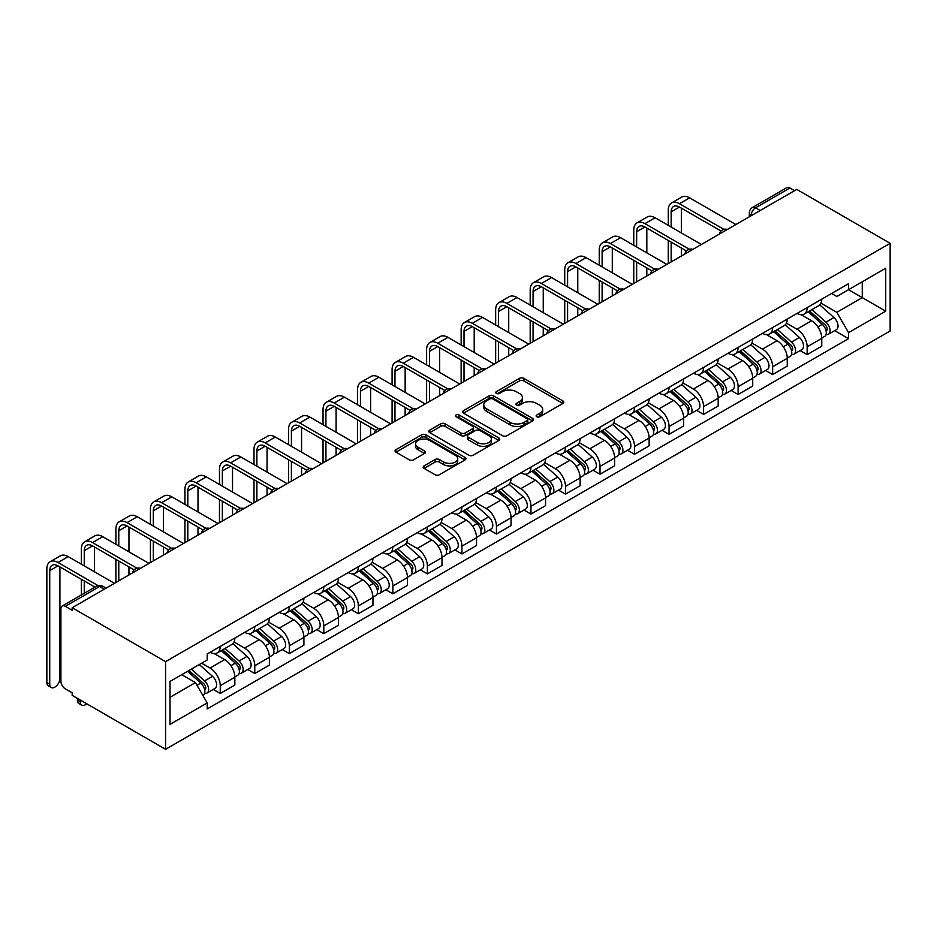 <?xml version="1.0" encoding="UTF-8"?>
<svg xmlns="http://www.w3.org/2000/svg" width="937" height="937" viewBox="0 0 937 937"><rect width="100%" height="100%" fill="white"/><g stroke="black" fill="none" stroke-linecap="round" stroke-linejoin="round"><path stroke-width="1.41" d="M536.784 416.754A2.155 1.242 0 0 0 539.817 416.754L562.903 403.425A3.069 1.769 0 0 0 563.805 402.172A3.069 1.769 0 0 0 562.903 400.919L523.806 378.349A3.069 1.769 0 0 0 519.461 378.349L496.376 391.666A2.155 1.242 0 0 0 495.743 392.544A2.155 1.242 0 0 0 496.376 393.423A2.155 1.242 0 0 0 499.421 393.423L502.408 391.701A9.827 5.681 0 0 1 516.31 391.701L519.567 393.587A9.827 5.681 0 0 1 522.448 397.593A9.827 5.681 0 0 1 519.567 401.61L516.58 403.332A2.155 1.242 0 0 0 515.947 404.21A2.155 1.242 0 0 0 516.58 405.089A2.155 1.242 0 0 0 519.625 405.089L522.612 403.367A9.827 5.681 0 0 1 536.514 403.367L539.771 405.241A9.827 5.681 0 0 1 542.652 409.258A9.827 5.681 0 0 1 539.771 413.276L536.784 414.997A2.155 1.242 0 0 0 536.151 415.876A2.155 1.242 0 0 0 536.784 416.754L536.784 414.997M424.098 465.888A3.069 1.769 0 0 0 423.196 467.141A3.069 1.769 0 0 0 424.098 468.395L435.061 474.731A3.069 1.769 0 0 0 439.406 474.731L465.045 459.926A3.069 1.769 0 0 0 465.935 458.673A3.069 1.769 0 0 0 465.045 457.42L425.937 434.838A3.069 1.769 0 0 0 421.591 434.838L395.964 449.643A3.069 1.769 0 0 0 395.063 450.896A3.069 1.769 0 0 0 395.964 452.149L409.211 459.798A3.069 1.769 0 0 0 413.557 459.798L424.531 453.473A3.069 1.769 0 0 0 425.421 452.208A3.069 1.769 0 0 0 424.531 450.955L417.961 447.172A8.222 4.744 0 0 1 415.548 443.81A8.222 4.744 0 0 1 420.619 439.43A8.222 4.744 0 0 1 429.579 440.46L455.323 455.323A8.222 4.744 0 0 1 457.724 458.673A8.222 4.744 0 0 1 452.653 463.054A8.222 4.744 0 0 1 443.693 462.023L439.406 459.552A3.069 1.769 0 0 0 435.061 459.552L424.098 465.888L424.098 468.395M165.58 661.651L72.184 607.738L796.755 189.415L890.15 243.327L165.58 661.651L165.58 749.307L890.15 330.984L890.15 243.327M502.619 435.717A3.069 1.769 0 0 0 506.964 435.717L532.603 420.924A3.069 1.769 0 0 0 533.504 419.671A3.069 1.769 0 0 0 532.603 418.417L493.494 395.836A3.069 1.769 0 0 0 489.149 395.836L463.522 410.64A3.069 1.769 0 0 0 462.62 411.893A3.069 1.769 0 0 0 463.522 413.147L502.619 435.717M456.881 417.223A2.155 1.242 0 0 1 459.071 417.515L459.071 414.962L498.824 437.919A3.069 1.769 0 0 1 499.726 439.172A3.069 1.769 0 0 1 498.824 440.425L473.185 455.218A3.069 1.769 0 0 1 468.84 455.218L429.743 432.648L429.743 430.142A3.069 1.769 0 0 0 428.841 431.395A3.069 1.769 0 0 0 429.743 432.648M429.743 430.142L440.706 423.805A3.069 1.769 0 0 1 445.052 423.805L460.91 432.964A3.069 1.769 0 0 0 465.256 432.964L472.541 428.759A3.069 1.769 0 0 0 473.431 427.506A3.069 1.769 0 0 0 472.541 426.253L456.026 416.719A2.155 1.242 0 0 1 455.394 415.841A2.155 1.242 0 0 1 456.729 414.693A2.155 1.242 0 0 1 459.071 414.962M72.184 607.738L72.184 610.292L65.332 606.333A6.254 3.619 -120 0 0 62.205 606.016A6.254 3.619 -120 0 0 60.905 608.886L60.905 681.199A6.254 3.619 -120 0 0 65.332 688.871L72.184 692.83L72.184 695.383L165.58 749.307M760.247 210.497L755.597 207.803A6.254 3.619 60 0 0 752.47 207.499L786.764 187.693A6.254 3.619 60 0 1 789.891 188.009L755.597 207.803A6.254 3.619 120 0 0 751.169 215.475L751.169 215.733M794.541 190.691L789.891 188.009M807.155 307.594A14.395 8.316 60 0 1 804.18 314.059L818.786 305.626A14.395 8.316 -120 0 0 821.761 299.161M786.424 323.101L796.977 329.192A14.395 8.316 60 0 1 807.155 346.831L821.761 338.398A14.395 8.316 -120 0 0 811.583 320.759L801.135 314.727M821.761 338.398L821.761 346.186L807.155 354.619L800.151 350.579M804.18 314.059A14.395 8.316 60 0 1 797.094 313.415M807.155 346.831L807.155 354.619M772.638 327.528A14.395 8.316 60 0 1 769.652 333.994L784.257 325.561A14.395 8.316 -120 0 0 787.244 319.095M765.634 370.513L772.638 374.554L787.244 366.121L787.244 358.321A14.395 8.316 -120 0 0 777.066 340.693L766.607 334.661M769.652 333.994A14.395 8.316 60 0 1 762.566 333.349M751.907 343.036L762.449 349.126A14.395 8.316 60 0 1 772.638 366.754L772.638 374.554M738.11 347.463A14.395 8.316 60 0 1 735.123 353.928L749.741 345.495A14.395 8.316 -120 0 0 752.716 339.03M731.106 390.436L738.11 394.489L752.716 386.056L752.716 378.255A14.395 8.316 -120 0 0 742.537 360.628L732.078 354.584M735.123 353.928A14.395 8.316 60 0 1 728.037 353.272M717.379 362.97L727.932 369.061A14.395 8.316 60 0 1 738.11 386.688L738.11 394.489M703.582 367.398A14.395 8.316 60 0 1 700.607 373.863L715.212 365.43A14.395 8.316 -120 0 0 718.187 358.965M696.578 410.371L703.582 414.412L718.187 405.979L718.187 398.19A14.395 8.316 -120 0 0 708.009 380.551L697.561 374.519M700.607 373.863A14.395 8.316 60 0 1 693.521 373.207M682.862 382.893L693.403 388.984A14.395 8.316 60 0 1 703.582 406.623L703.582 414.412M669.065 387.332A14.395 8.316 60 0 1 666.078 393.786L680.684 385.353A14.395 8.316 -120 0 0 683.67 378.899M662.061 430.306L669.065 434.346L683.67 425.913L683.67 418.125A14.395 8.316 -120 0 0 673.492 400.486L663.033 394.454M666.078 393.786A14.395 8.316 60 0 1 658.992 393.142M648.334 402.828L658.887 408.919A14.395 8.316 60 0 1 669.065 426.558L669.065 434.346M634.536 407.255A14.395 8.316 60 0 1 631.561 413.721L646.167 405.288A14.395 8.316 -120 0 0 649.142 398.822M627.532 450.24L634.536 454.281L649.142 445.848L649.142 438.059A14.395 8.316 -120 0 0 638.964 420.42L628.504 414.388M631.561 413.721A14.395 8.316 60 0 1 624.464 413.076M613.805 422.763L624.358 428.853A14.395 8.316 60 0 1 634.536 446.492L634.536 454.281M600.008 427.19A14.395 8.316 60 0 1 597.033 433.655L611.638 425.222A14.395 8.316 -120 0 0 614.613 418.757M593.016 470.175L600.008 474.216L614.625 465.783L614.625 457.982A14.395 8.316 -120 0 0 604.435 440.355L593.988 434.323M597.033 433.655A14.395 8.316 60 0 1 589.947 433.011M579.289 442.697L589.83 448.788A14.395 8.316 60 0 1 600.008 466.415L600.008 474.216M565.491 447.125A14.395 8.316 60 0 1 562.505 453.59L577.11 445.157A14.395 8.316 -120 0 0 580.097 438.692M558.487 490.098L565.491 494.15L580.097 485.717L580.097 477.917A14.395 8.316 -120 0 0 569.919 460.29L559.459 454.246M562.505 453.59A14.395 8.316 60 0 1 555.418 452.934M544.76 462.632L555.313 468.723A14.395 8.316 60 0 1 565.491 486.35L565.491 494.15M530.963 467.059A14.395 8.316 60 0 1 527.988 473.525L542.593 465.092A14.395 8.316 -120 0 0 545.568 458.626M523.959 510.033L530.963 514.073L545.568 505.64L545.568 497.852A14.395 8.316 -120 0 0 535.39 480.224L524.931 474.181M527.988 473.525A14.395 8.316 60 0 1 520.89 472.869M510.232 482.555L520.785 488.657A14.395 8.316 60 0 1 530.963 506.285L530.963 514.073M496.434 486.994A14.395 8.316 60 0 1 493.459 493.448L508.065 485.015A14.395 8.316 -120 0 0 511.052 478.561M489.442 529.967L496.446 534.008L511.052 525.575L511.052 517.786A14.395 8.316 -120 0 0 500.862 500.147L490.414 494.115M493.459 493.448A14.395 8.316 60 0 1 486.373 492.803M475.715 502.49L486.256 508.58A14.395 8.316 60 0 1 496.446 526.219L496.446 534.008M461.918 506.917A14.395 8.316 60 0 1 458.931 513.382L473.536 504.949A14.395 8.316 -120 0 0 476.523 498.484M454.913 549.902L461.918 553.943L476.523 545.51L476.523 537.721A14.395 8.316 -120 0 0 466.345 520.082L455.886 514.05M458.931 513.382A14.395 8.316 60 0 1 451.845 512.738M441.186 522.424L451.739 528.515A14.395 8.316 60 0 1 461.918 546.154L461.918 553.943M427.389 526.852A14.395 8.316 60 0 1 424.414 533.317L439.02 524.884A14.395 8.316 -120 0 0 441.995 518.419M420.385 569.837L427.389 573.877L441.995 565.444L441.995 557.644A14.395 8.316 -120 0 0 431.816 540.017L421.369 533.985M424.414 533.317A14.395 8.316 60 0 1 417.328 532.673M406.658 542.359L417.211 548.45A14.395 8.316 60 0 1 427.389 566.077L427.389 573.877M392.872 546.786A14.395 8.316 60 0 1 389.886 553.252L404.491 544.819A14.395 8.316 -120 0 0 407.478 538.353M385.868 589.76L392.872 593.812L407.478 585.379L407.478 577.579A14.395 8.316 -120 0 0 397.288 559.951L386.84 553.908M389.886 553.252A14.395 8.316 60 0 1 382.8 552.596M372.141 562.294L382.683 568.384A14.395 8.316 60 0 1 392.872 586.012L392.872 593.812M358.344 566.721A14.395 8.316 60 0 1 355.357 573.186L369.963 564.753A14.395 8.316 -120 0 0 372.949 558.288M351.34 609.694L358.344 613.735L372.949 605.302L372.949 597.513A14.395 8.316 -120 0 0 362.771 579.886L352.312 573.842M355.357 573.186A14.395 8.316 60 0 1 348.271 572.53M337.613 582.228L348.166 588.319A14.395 8.316 60 0 1 358.344 605.946L358.344 613.735M323.815 586.656A14.395 8.316 60 0 1 320.841 593.109L335.446 584.676A14.395 8.316 -120 0 0 338.421 578.223M316.811 629.629L323.815 633.67L338.421 625.237L338.421 617.448A14.395 8.316 -120 0 0 328.243 599.809L317.795 593.777M320.841 593.109A14.395 8.316 60 0 1 313.754 592.465M303.084 602.151L313.637 608.242A14.395 8.316 60 0 1 323.815 625.881L323.815 633.67M289.299 606.59A14.395 8.316 60 0 1 286.312 613.044L300.918 604.611A14.395 8.316 -120 0 0 303.904 598.157M282.295 649.564L289.299 653.604L303.904 645.171L303.904 637.383A14.395 8.316 -120 0 0 293.726 619.744L283.267 613.712M286.312 613.044A14.395 8.316 60 0 1 279.226 612.4M268.568 622.086L279.109 628.177A14.395 8.316 60 0 1 289.299 645.816L289.299 653.604M254.77 626.513A14.395 8.316 60 0 1 251.784 632.979L266.401 624.546A14.395 8.316 -120 0 0 269.376 618.08M247.766 669.498L254.77 673.539L269.376 665.106L269.376 657.306A14.395 8.316 -120 0 0 259.198 639.678L248.738 633.646M251.784 632.979A14.395 8.316 60 0 1 244.698 632.334M234.039 642.021L244.592 648.111A14.395 8.316 60 0 1 254.77 665.738L254.77 673.539M220.242 646.448A14.395 8.316 60 0 1 217.267 652.913L231.872 644.48A14.395 8.316 -120 0 0 234.847 638.015M213.238 689.421L220.242 693.474L234.847 685.041L234.847 677.24A14.395 8.316 -120 0 0 224.669 659.613L214.222 653.569M217.267 652.913A14.395 8.316 60 0 1 210.181 652.257M201.654 663.185L210.064 668.046A14.395 8.316 60 0 1 220.242 685.673L220.242 693.474M831.611 293.48L836.811 296.479L885.723 268.24L862.263 281.791L862.263 297.638L836.811 312.326L820.953 303.166M170.007 697.304L195.458 682.604L207.194 702.926L170.007 724.395L170.007 681.457L207.194 659.988L207.194 653.991L848.547 283.7L848.547 289.709L885.723 311.178L848.547 332.647L836.811 312.326M885.723 268.24L885.723 311.178M207.194 702.926L207.194 708.934L848.547 338.644L848.547 332.647M195.458 682.604L181.743 674.687M834.68 330.644L848.547 338.644M537.639 417.059L539.771 415.829A9.827 5.681 0 0 0 542.652 411.811L542.652 409.258M522.448 397.593L522.448 400.146A9.827 5.681 0 0 1 519.567 404.163L517.435 405.393M562.868 403.449L523.806 380.902A3.069 1.769 0 0 0 519.461 380.902L497.231 393.727M532.556 420.947L493.494 398.389A3.069 1.769 0 0 0 489.149 398.389L463.557 413.17M527.168 420.549A2.155 1.242 0 0 0 527.8 419.671A2.155 1.242 0 0 0 527.168 418.792L492.85 398.975A2.155 1.242 0 0 0 489.805 398.975L486.654 400.79A9.827 5.681 0 0 0 483.773 404.807A9.827 5.681 0 0 0 486.654 408.825L510.115 422.364A9.827 5.681 0 0 0 524.017 422.364L527.168 420.549L527.168 423.102A2.155 1.242 0 0 0 527.8 422.224L527.8 419.671M483.773 404.807L483.773 407.361A9.827 5.681 0 0 0 486.654 411.378L486.654 408.825M527.168 423.102L524.017 424.918A9.827 5.681 0 0 1 510.115 424.918L486.654 411.378M429.778 432.671L440.706 426.358L440.706 423.805M473.431 427.506L473.431 430.06A3.069 1.769 0 0 1 472.541 431.313L465.256 435.518A3.069 1.769 0 0 1 460.91 435.518L445.052 426.358A3.069 1.769 0 0 0 440.706 426.358M459.071 417.515L498.777 440.449M477.366 442.463A8.222 4.744 0 0 0 486.326 443.494A8.222 4.744 0 0 0 491.398 439.113A8.222 4.744 0 0 0 488.985 435.752L479.92 430.516A3.069 1.769 0 0 0 475.574 430.516L468.301 434.721A3.069 1.769 0 0 0 467.399 435.974A3.069 1.769 0 0 0 468.301 437.228L477.366 442.463L477.366 445.016A8.222 4.744 0 0 0 486.326 446.047A8.222 4.744 0 0 0 491.398 441.667L491.398 439.113M467.399 435.974L467.399 438.528A3.069 1.769 0 0 0 468.301 439.781L468.301 437.228M477.366 445.016L468.301 439.781M457.724 458.673L457.724 461.227A8.222 4.744 0 0 1 452.653 465.607A8.222 4.744 0 0 1 443.693 464.588L439.406 462.105A3.069 1.769 0 0 0 435.061 462.105L424.133 468.418M415.548 443.81L415.548 446.363A8.222 4.744 0 0 0 417.961 449.725L417.961 447.172M424.484 453.496L417.961 449.725M464.998 459.95L425.937 437.403A3.069 1.769 0 0 0 421.591 437.403L396 452.173M808.162 311.763L822.229 324.319A7.824 4.521 60 0 1 824.677 336.418L821.761 338.105M808.526 312.091L815.155 315.921M809.58 310.943L825.228 324.916A3.76 2.167 60 0 1 826.411 330.714A3.76 2.167 60 0 1 826.071 330.855M811.922 309.597L825.989 322.141A7.824 4.521 60 0 1 828.449 334.24A7.824 4.521 60 0 1 826.083 334.497M819.758 304.876L833.953 317.549A7.824 4.521 60 0 1 836.413 329.648L828.449 334.24M671.161 227.035L671.161 211.832A11.736 6.782 60 0 1 673.598 206.456A11.736 6.782 60 0 1 679.466 207.042L721.021 231.029M735.896 224.552L689.644 197.848A15.8 9.124 -120 0 0 681.738 197.063L671.56 202.942A15.8 9.124 -120 0 0 668.292 210.169L668.292 225.372M723.879 229.366L679.466 203.716A15.8 9.124 -120 0 0 671.56 202.942M668.292 240.458L668.292 263.578M671.161 261.915L671.161 242.121M681.34 256.047L681.34 247.989M681.34 232.915L681.34 208.131M773.634 331.698L787.701 344.254A7.824 4.521 60 0 1 790.16 356.353L787.232 358.039M774.009 332.026L780.626 335.856M775.051 330.878L790.711 344.839A3.76 2.167 60 0 1 791.882 350.649A3.76 2.167 60 0 1 791.542 350.789M777.394 329.519L791.46 342.075A7.824 4.521 60 0 1 793.92 354.174A7.824 4.521 60 0 1 791.554 354.432M785.241 324.811L799.425 337.472A7.824 4.521 60 0 1 801.885 349.571L793.92 354.174M739.106 351.633L753.172 364.177A7.824 4.521 60 0 1 755.632 376.276L752.716 377.962M739.48 351.961L746.098 355.779M740.523 350.813L756.182 364.774A3.76 2.167 60 0 1 757.365 370.583A3.76 2.167 60 0 1 757.014 370.724M742.865 349.454L756.944 362.01A7.824 4.521 60 0 1 759.392 374.109A7.824 4.521 60 0 1 757.037 374.355M750.713 344.746L764.908 357.407A7.824 4.521 60 0 1 767.368 369.506L759.392 374.109M636.645 246.97L636.645 231.767A11.736 6.782 60 0 1 639.069 226.391A11.736 6.782 60 0 1 644.937 226.977L686.493 250.964M701.368 244.475L655.115 217.771A15.8 9.124 -120 0 0 647.221 216.997L637.031 222.865A15.8 9.124 -120 0 0 633.763 230.104L633.763 245.307M689.351 249.289L644.937 223.65A15.8 9.124 -120 0 0 637.031 222.865M633.763 260.392L633.763 283.513M636.645 281.85L636.645 262.044M646.823 275.97L646.823 267.923M646.823 252.849L646.823 228.066M602.116 266.904L602.116 251.702A11.736 6.782 60 0 1 604.541 246.326A11.736 6.782 60 0 1 610.42 246.911L651.965 270.898M666.851 264.41L620.599 237.705A15.8 9.124 -120 0 0 612.693 236.92L602.514 242.8A15.8 9.124 -120 0 0 599.235 250.038L599.235 265.241M654.822 269.224L610.42 243.585A15.8 9.124 -120 0 0 602.514 242.8M599.235 280.315L599.235 303.447M602.116 301.784L602.116 281.978M612.294 295.905L612.294 287.858M612.294 272.784L612.294 247.989M704.589 371.556L718.656 384.111A7.824 4.521 60 0 1 721.103 396.21L718.187 397.897M704.952 371.895L711.581 375.714M706.006 370.736L721.654 384.709A3.76 2.167 60 0 1 722.837 390.518A3.76 2.167 60 0 1 722.497 390.659M708.349 369.389L722.415 381.945A7.824 4.521 60 0 1 724.875 394.044A7.824 4.521 60 0 1 722.509 394.29M716.196 364.68L730.38 377.342A7.824 4.521 60 0 1 732.839 389.441L724.875 394.044M670.06 391.49L684.127 404.046A7.824 4.521 60 0 1 686.587 416.145L683.67 417.832M670.435 391.83L677.053 395.648M671.478 390.67L687.137 404.643A3.76 2.167 60 0 1 688.308 410.453A3.76 2.167 60 0 1 687.969 410.582M673.82 389.323L687.887 401.879A7.824 4.521 60 0 1 690.346 413.978A7.824 4.521 60 0 1 687.981 414.224M681.667 384.615L695.863 397.276A7.824 4.521 60 0 1 698.311 409.375L690.346 413.978M635.532 411.425L649.599 423.981A7.824 4.521 60 0 1 652.058 436.08L649.142 437.766M635.907 411.753L642.536 415.583M636.949 410.605L652.609 424.578A3.76 2.167 60 0 1 653.792 430.388A3.76 2.167 60 0 1 653.44 430.516M639.303 409.258L653.37 421.802A7.824 4.521 60 0 1 655.818 433.901A7.824 4.521 60 0 1 653.464 434.159M647.139 404.538L661.335 417.211A7.824 4.521 60 0 1 663.794 429.31L655.818 433.901M567.588 286.839L567.588 271.636A11.736 6.782 60 0 1 570.024 266.26A11.736 6.782 60 0 1 575.892 266.834L617.448 290.833M632.323 284.344L586.07 257.64A15.8 9.124 -120 0 0 578.164 256.855L567.986 262.735A15.8 9.124 -120 0 0 564.718 269.973L564.718 285.176M620.306 289.158L575.892 263.52A15.8 9.124 -120 0 0 567.986 262.735M564.718 300.25L564.718 323.382M567.588 321.719L567.588 301.913M577.766 315.839L577.766 307.793M577.766 292.707L577.766 267.923M533.071 306.762L533.071 291.559A11.736 6.782 60 0 1 535.495 286.195A11.736 6.782 60 0 1 541.363 286.769L582.919 310.768M597.794 304.279L551.542 277.575A15.8 9.124 -120 0 0 543.647 276.79L533.469 282.669A15.8 9.124 -120 0 0 530.19 289.896L530.19 305.111M585.777 309.093L541.363 283.454A15.8 9.124 -120 0 0 533.469 282.669M530.19 320.185L530.19 343.305M533.071 341.654L533.071 321.848M543.249 335.774L543.249 327.727M543.249 312.642L543.249 287.858M498.543 326.697L498.543 311.494A11.736 6.782 60 0 1 500.979 306.118A11.736 6.782 60 0 1 506.847 306.704L548.391 330.691M563.278 324.214L517.025 297.509A15.8 9.124 -120 0 0 509.119 296.724L498.941 302.604A15.8 9.124 -120 0 0 495.661 309.831L495.661 325.034M551.249 329.028L506.847 303.377A15.8 9.124 -120 0 0 498.941 302.604M495.661 340.119L495.661 363.24M498.543 361.577L498.543 341.782M508.721 355.709L508.721 347.65M508.721 332.576L508.721 307.793M601.015 431.36L615.082 443.915A7.824 4.521 60 0 1 617.542 456.014L614.613 457.701M601.378 431.688L608.008 435.518M602.432 430.54L618.08 444.501A3.76 2.167 60 0 1 619.263 450.31A3.76 2.167 60 0 1 618.924 450.451M604.775 429.181L618.842 441.737A7.824 4.521 60 0 1 621.301 453.836A7.824 4.521 60 0 1 618.935 454.094M612.622 424.473L626.806 437.134A7.824 4.521 60 0 1 629.266 449.233L621.301 453.836M464.014 346.631L464.014 331.429A11.736 6.782 60 0 1 466.45 326.053A11.736 6.782 60 0 1 472.318 326.638L513.874 350.625M528.749 344.137L482.496 317.432A15.8 9.124 -120 0 0 474.59 316.659L464.412 322.527A15.8 9.124 -120 0 0 461.145 329.765L461.145 344.968M516.732 348.951L472.318 323.312A15.8 9.124 -120 0 0 464.412 322.527M461.145 360.054L461.145 383.174M464.014 381.511L464.014 361.705M474.204 375.632L474.204 367.585M474.204 352.511L474.204 327.727M566.487 451.294L580.553 463.838A7.824 4.521 60 0 1 583.013 475.937L580.097 477.624M566.862 451.622L573.479 455.441M567.904 450.474L583.564 464.436A3.76 2.167 60 0 1 584.735 470.245A3.76 2.167 60 0 1 584.395 470.386M570.246 449.116L584.313 461.672A7.824 4.521 60 0 1 586.773 473.771A7.824 4.521 60 0 1 584.407 474.017M578.094 444.407L592.289 457.069A7.824 4.521 60 0 1 594.737 469.168L586.773 473.771M429.497 366.566L429.497 351.363A11.736 6.782 60 0 1 431.922 345.987A11.736 6.782 60 0 1 437.79 346.573L479.346 370.56M494.232 364.071L447.968 337.367A15.8 9.124 -120 0 0 440.074 336.582L429.896 342.462A15.8 9.124 -120 0 0 426.616 349.7L426.616 364.903M482.204 368.885L437.79 343.247A15.8 9.124 -120 0 0 429.896 342.462M426.616 379.977L426.616 403.109M429.497 401.446L429.497 381.64M439.676 395.566L439.676 387.52M439.676 372.446L439.676 347.65M531.958 471.217L546.037 483.773A7.824 4.521 60 0 1 548.485 495.872L545.568 497.559M532.333 471.557L538.962 475.375M533.387 470.397L549.035 484.37A3.76 2.167 60 0 1 550.218 490.18A3.76 2.167 60 0 1 549.878 490.32M535.73 469.05L549.796 481.606A7.824 4.521 60 0 1 552.244 493.705A7.824 4.521 60 0 1 549.89 493.951M543.565 464.342L557.761 477.003A7.824 4.521 60 0 1 560.221 489.102L552.244 493.705M394.969 386.501L394.969 371.298A11.736 6.782 60 0 1 397.405 365.922A11.736 6.782 60 0 1 403.273 366.496L444.829 390.495M459.704 384.006L413.451 357.302A15.8 9.124 -120 0 0 405.545 356.517L395.367 362.396A15.8 9.124 -120 0 0 392.088 369.635L392.088 384.838M447.687 388.82L403.273 363.181A15.8 9.124 -120 0 0 395.367 362.396M392.088 399.912L392.088 423.044M394.969 421.381L394.969 401.575M405.147 415.501L405.147 407.454M405.147 392.38L405.147 367.585M497.442 491.152L511.508 503.708A7.824 4.521 60 0 1 513.968 515.807L511.04 517.493M497.816 491.492L504.434 495.31M498.859 490.332L514.507 504.305A3.76 2.167 60 0 1 515.69 510.115A3.76 2.167 60 0 1 515.35 510.243M501.201 488.985L515.268 501.541A7.824 4.521 60 0 1 517.728 513.64A7.824 4.521 60 0 1 515.362 513.886M509.049 484.277L523.233 496.938A7.824 4.521 60 0 1 525.692 509.037L517.728 513.64M360.44 406.435L360.44 391.221A11.736 6.782 60 0 1 362.877 385.857A11.736 6.782 60 0 1 368.745 386.431L410.301 410.429M425.175 403.941L378.923 377.236A15.8 9.124 -120 0 0 371.017 376.451L360.839 382.331A15.8 9.124 -120 0 0 357.571 389.569L357.571 404.772M413.158 408.755L368.745 383.116A15.8 9.124 -120 0 0 360.839 382.331M357.571 419.846L357.571 442.967M360.44 441.315L360.44 421.509M370.63 435.436L370.63 427.389M370.63 412.303L370.63 387.52M462.913 511.087L476.98 523.642A7.824 4.521 60 0 1 479.439 535.741L476.523 537.428M463.288 511.415L469.905 515.245M464.33 510.267L479.99 524.24A3.76 2.167 60 0 1 481.161 530.049A3.76 2.167 60 0 1 480.822 530.178M466.673 508.92L480.74 521.464A7.824 4.521 60 0 1 483.199 533.563A7.824 4.521 60 0 1 480.833 533.821M474.52 504.211L488.716 516.873A7.824 4.521 60 0 1 491.164 528.972L483.199 533.563M325.924 426.358L325.924 411.156A11.736 6.782 60 0 1 328.348 405.78A11.736 6.782 60 0 1 334.216 406.365L375.772 430.352M390.659 423.875L344.406 397.171A15.8 9.124 -120 0 0 336.5 396.386L326.322 402.266A15.8 9.124 -120 0 0 323.042 409.492L323.042 424.695M378.63 428.689L334.216 403.039A15.8 9.124 -120 0 0 326.322 402.266M323.042 439.781L323.042 462.901M325.924 461.238L325.924 441.444M336.102 455.37L336.102 447.312M336.102 432.238L336.102 407.454M428.385 531.021L442.463 543.577A7.824 4.521 60 0 1 444.911 555.676L441.995 557.363M428.759 531.349L435.389 535.179M429.814 530.201L445.462 544.174A3.76 2.167 60 0 1 446.644 549.972A3.76 2.167 60 0 1 446.305 550.113M432.156 528.843L446.223 541.399A7.824 4.521 60 0 1 448.682 553.498A7.824 4.521 60 0 1 446.317 553.755M439.992 524.134L454.187 536.796A7.824 4.521 60 0 1 456.647 548.895L448.682 553.498M291.395 446.293L291.395 431.09A11.736 6.782 60 0 1 293.831 425.714A11.736 6.782 60 0 1 299.699 426.3L341.255 450.287M356.13 443.798L309.878 417.094A15.8 9.124 -120 0 0 301.972 416.321L291.794 422.189A15.8 9.124 -120 0 0 288.526 429.427L288.526 444.63M344.113 448.612L299.699 422.974A15.8 9.124 -120 0 0 291.794 422.189M288.526 459.716L288.526 482.836M291.395 481.173L291.395 461.367M301.573 475.293L301.573 467.247M301.573 452.173L301.573 427.389M393.868 550.956L407.935 563.5A7.824 4.521 60 0 1 410.394 575.599L407.466 577.286M394.243 551.284L400.86 555.102M395.285 550.136L410.945 564.097A3.76 2.167 60 0 1 412.116 569.907A3.76 2.167 60 0 1 411.776 570.047M397.628 548.777L411.694 561.333A7.824 4.521 60 0 1 414.154 573.432A7.824 4.521 60 0 1 411.788 573.678M405.475 544.069L419.659 556.73A7.824 4.521 60 0 1 422.118 568.829L414.154 573.432M256.879 466.228L256.879 451.025A11.736 6.782 60 0 1 259.303 445.649A11.736 6.782 60 0 1 265.171 446.235L306.727 470.222M321.602 463.733L275.349 437.029A15.8 9.124 -120 0 0 267.455 436.244L257.265 442.123A15.8 9.124 -120 0 0 253.997 449.362L253.997 464.565M309.585 468.547L265.171 442.908A15.8 9.124 -120 0 0 257.265 442.123M253.997 479.639L253.997 502.771M256.879 501.108L256.879 481.302M267.057 495.228L267.057 487.181M267.057 472.107L267.057 447.312M359.339 570.879L373.406 583.435A7.824 4.521 60 0 1 375.866 595.534L372.949 597.22M359.714 571.219L366.332 575.037M360.757 570.071L376.416 584.032A3.76 2.167 60 0 1 377.599 589.841A3.76 2.167 60 0 1 377.248 589.982M363.099 568.712L377.178 581.268A7.824 4.521 60 0 1 379.626 593.367A7.824 4.521 60 0 1 377.26 593.613M370.947 564.004L385.142 576.665A7.824 4.521 60 0 1 387.59 588.764L379.626 593.367M222.35 486.162L222.35 470.96A11.736 6.782 60 0 1 224.775 465.584A11.736 6.782 60 0 1 230.643 466.157L272.198 490.156M287.085 483.668L240.832 456.963A15.8 9.124 -120 0 0 232.926 456.178L222.748 462.058A15.8 9.124 -120 0 0 219.469 469.296L219.469 484.499M275.056 488.482L230.643 462.843A15.8 9.124 -120 0 0 222.748 462.058M219.469 499.573L219.469 522.705M222.35 521.042L222.35 501.236M232.528 515.163L232.528 507.116M232.528 492.042L232.528 467.247M324.823 590.814L338.889 603.369A7.824 4.521 60 0 1 341.337 615.468L338.421 617.155M325.186 591.153L331.815 594.972M326.24 589.994L341.888 603.967A3.76 2.167 60 0 1 343.071 609.776A3.76 2.167 60 0 1 342.731 609.905M328.582 588.647L342.649 601.203A7.824 4.521 60 0 1 345.109 613.302A7.824 4.521 60 0 1 342.743 613.548M336.418 583.938L350.614 596.6A7.824 4.521 60 0 1 353.073 608.699L345.109 613.302M187.822 506.097L187.822 490.883A11.736 6.782 60 0 1 190.258 485.518A11.736 6.782 60 0 1 196.126 486.092L237.682 510.091M252.557 503.602L206.304 476.898A15.8 9.124 -120 0 0 198.398 476.113L188.22 481.993A15.8 9.124 -120 0 0 184.952 489.231L184.952 504.434M240.54 508.416L196.126 482.778A15.8 9.124 -120 0 0 188.22 481.993M184.952 519.508L184.952 542.64M187.822 540.977L187.822 521.171M198 535.097L198 527.051M198 511.965L198 487.181M290.294 610.748L304.361 623.304A7.824 4.521 60 0 1 306.821 635.403L303.893 637.09M290.669 611.076L297.287 614.906M291.712 609.928L307.371 623.901A3.76 2.167 60 0 1 308.542 629.711A3.76 2.167 60 0 1 308.203 629.84M294.054 608.582L308.121 621.126A7.824 4.521 60 0 1 310.58 633.225A7.824 4.521 60 0 1 308.214 633.482M301.901 603.873L316.085 616.534A7.824 4.521 60 0 1 318.545 628.633L310.58 633.225M153.305 526.02L153.305 510.817A11.736 6.782 60 0 1 155.729 505.441A11.736 6.782 60 0 1 161.597 506.027L203.153 530.014M218.028 523.537L171.776 496.833A15.8 9.124 -120 0 0 163.881 496.048L153.691 501.927A15.8 9.124 -120 0 0 150.424 509.154L150.424 524.369M206.011 528.351L161.597 502.7A15.8 9.124 -120 0 0 153.691 501.927M150.424 539.443L150.424 562.563M153.305 560.9L153.305 541.106M163.483 555.032L163.483 546.974M163.483 531.9L163.483 507.116M255.766 630.683L269.833 643.239A7.824 4.521 60 0 1 272.292 655.338L269.376 657.024M256.141 631.011L262.758 634.841M257.183 629.863L272.843 643.836A3.76 2.167 60 0 1 274.026 649.634A3.76 2.167 60 0 1 273.674 649.774M259.526 628.504L273.604 641.06A7.824 4.521 60 0 1 276.052 653.159A7.824 4.521 60 0 1 273.698 653.417M267.373 623.796L281.568 636.469A7.824 4.521 60 0 1 284.028 648.568L276.052 653.159M118.776 545.955L118.776 530.752A11.736 6.782 60 0 1 121.201 525.376A11.736 6.782 60 0 1 127.069 525.962L168.625 549.949M183.511 543.46L137.259 516.755A15.8 9.124 -120 0 0 129.353 515.982L119.175 521.85A15.8 9.124 -120 0 0 115.895 529.089L115.895 544.292M171.483 548.274L127.069 522.635A15.8 9.124 -120 0 0 119.175 521.85M115.895 559.377L115.895 582.498M118.776 580.835L118.776 561.029M128.955 574.955L128.955 566.908M128.955 551.834L128.955 527.051M221.249 650.618L235.316 663.173A7.824 4.521 60 0 1 237.764 675.272L234.847 676.947M221.612 650.946L228.241 654.776M222.666 649.798L238.314 663.759A3.76 2.167 60 0 1 239.497 669.568A3.76 2.167 60 0 1 239.158 669.709M225.009 648.439L239.076 660.995A7.824 4.521 60 0 1 241.535 673.094A7.824 4.521 60 0 1 239.169 673.352M232.856 643.731L247.04 656.392A7.824 4.521 60 0 1 249.5 668.491L241.535 673.094M84.248 565.889L84.248 550.687A11.736 6.782 60 0 1 86.684 545.311A11.736 6.782 60 0 1 92.552 545.896L134.108 569.883M148.983 563.395L102.73 536.69A15.8 9.124 -120 0 0 94.824 535.905L84.646 541.785A15.8 9.124 -120 0 0 81.378 549.023L81.378 564.226M136.966 568.209L92.552 542.57A15.8 9.124 -120 0 0 84.646 541.785M81.378 579.3L81.378 594.948M84.248 593.285L84.248 580.963M94.426 571.769L94.426 546.974M81.753 705.139L78.884 703.476A7.203 4.158 -60 0 1 77.396 700.173L80.266 701.836A7.203 4.158 120 0 0 81.753 705.139A7.203 4.158 120 0 0 86.719 703.781M187.576 671.314L200.787 683.096A7.824 4.521 60 0 1 203.247 695.195L202.86 695.418M187.716 671.232L193.713 674.699M189.005 670.494L203.797 683.694A3.76 2.167 60 0 1 204.969 689.503A3.76 2.167 60 0 1 204.629 689.644M191.347 669.147L204.547 680.93A7.824 4.521 60 0 1 207.007 693.029A7.824 4.521 60 0 1 204.641 693.275M199.312 664.544L212.523 676.327A7.824 4.521 60 0 1 214.971 688.426L207.007 693.029M80.266 701.836L80.266 700.056M77.396 698.393L77.396 700.173M51.219 687.5L48.337 685.837A7.203 4.158 -60 0 1 46.85 682.546L49.731 684.209A7.203 4.158 120 0 0 51.219 687.5A7.203 4.158 120 0 0 56.77 685.579A7.203 4.158 120 0 0 59.909 678.329L59.909 566.908M49.731 684.209L49.731 570.621A11.736 6.782 60 0 1 52.156 565.245A11.736 6.782 60 0 1 58.024 565.831L94.918 587.124M114.455 583.329L68.202 556.625A15.8 9.124 -120 0 0 60.308 555.84L50.118 561.72A15.8 9.124 -120 0 0 46.85 568.958L46.85 682.546M98.01 585.59L58.024 562.505A15.8 9.124 -120 0 0 50.118 561.72M751.392 215.604L751.169 215.475A6.254 3.619 0 0 1 749.331 212.922L749.331 216.787M254.77 665.738L269.376 657.306M289.299 645.816L303.904 637.383M323.815 625.881L338.421 617.448M358.344 605.946L372.949 597.513M392.872 586.012L407.478 577.579M427.389 566.077L441.995 557.644M461.918 546.154L476.523 537.721M496.446 526.219L511.052 517.786M530.963 506.285L545.568 497.852M565.491 486.35L580.097 477.917M600.008 466.415L614.625 457.982M634.536 446.492L649.142 438.059M669.065 426.558L683.67 418.125M703.582 406.623L718.187 398.19M738.11 386.688L752.716 378.255M772.638 366.754L787.244 358.321M220.242 685.673L234.847 677.24M210.064 668.046L224.669 659.613M244.592 648.111L259.198 639.678M279.109 628.177L293.726 619.744M313.637 608.242L328.243 599.809M348.166 588.319L362.771 579.886M382.683 568.384L397.288 559.951M417.211 548.45L431.816 540.017M451.739 528.515L466.345 520.082M486.256 508.58L500.862 500.147M520.785 488.657L535.39 480.224M555.313 468.723L569.919 460.29M589.83 448.788L604.435 440.355M624.358 428.853L638.964 420.42M658.887 408.919L673.492 400.486M693.403 388.984L708.009 380.551M727.932 369.061L742.537 360.628M762.449 349.126L777.066 340.693M796.977 329.192L811.583 320.759M726.878 229.752A6.254 3.619 120 0 0 724.114 231.345M692.349 249.687A6.254 3.619 120 0 0 689.585 251.28M657.833 269.622A6.254 3.619 120 0 0 655.068 271.215M623.304 289.556A6.254 3.619 120 0 0 620.54 291.149M588.776 309.479A6.254 3.619 120 0 0 586.012 311.084M554.259 329.414A6.254 3.619 120 0 0 551.495 331.007M519.73 349.349A6.254 3.619 120 0 0 516.966 350.942M485.202 369.283A6.254 3.619 120 0 0 482.438 370.876M450.685 389.218A6.254 3.619 120 0 0 447.921 390.811M416.157 409.141A6.254 3.619 120 0 0 413.393 410.746M381.64 429.076A6.254 3.619 120 0 0 378.876 430.669M347.112 449.01A6.254 3.619 120 0 0 344.347 450.603M312.583 468.945A6.254 3.619 120 0 0 309.819 470.538M278.066 488.88A6.254 3.619 120 0 0 275.302 490.473M243.538 508.803A6.254 3.619 120 0 0 240.774 510.407M209.01 528.737A6.254 3.619 120 0 0 206.245 530.33M174.493 548.672A6.254 3.619 120 0 0 171.729 550.265M139.964 568.607A6.254 3.619 120 0 0 137.2 570.2M104.276 589.209L99.627 586.527L65.332 606.333M106.115 588.143L102.765 586.211A6.254 3.619 120 0 0 99.627 586.527A6.254 3.619 60 0 0 96.499 586.211L62.205 606.016M539.771 415.829L539.771 413.276M516.58 405.089L516.58 403.332M519.567 404.163L519.567 401.61M496.376 393.423L496.376 391.666M519.461 380.902L519.461 378.349M523.806 380.902L523.806 378.349M562.903 403.425L562.903 400.919M463.522 413.147L463.522 410.64M489.149 398.389L489.149 395.836M493.494 398.389L493.494 395.836M532.603 420.924L532.603 418.417M510.115 424.918L510.115 422.364M524.017 424.918L524.017 422.364M445.052 426.358L445.052 423.805M460.91 435.518L460.91 432.964M465.256 435.518L465.256 432.964M472.541 431.313L472.541 428.759M498.824 440.425L498.824 437.919M435.061 462.105L435.061 459.552M439.406 462.105L439.406 459.552M443.693 464.588L443.693 462.023M424.531 453.473L424.531 450.955M395.964 452.149L395.964 449.643M421.591 437.403L421.591 434.838M425.937 437.403L425.937 434.838M465.045 459.926L465.045 457.42M822.229 324.319L817.837 326.849M827.184 329.004L825.778 329.812M833.953 317.549L825.989 322.141M679.466 203.716L689.644 197.848M671.161 211.832L679.466 207.042M787.701 344.254L783.32 346.784M792.667 348.939L791.25 349.747M799.425 337.472L791.46 342.075M753.172 364.177L748.792 366.718M758.138 368.862L756.733 369.682M764.908 357.407L756.944 362.01M644.937 223.65L655.115 217.771M636.645 231.767L644.937 226.977M610.42 243.585L620.599 237.705M602.116 251.702L610.42 246.911M718.656 384.111L714.263 386.641M723.61 388.796L722.204 389.616M730.38 377.342L722.415 381.945M684.127 404.046L679.747 406.576M689.093 408.731L687.676 409.539M695.863 397.276L687.887 401.879M649.599 423.981L645.218 426.511M654.565 428.666L653.159 429.474M661.335 417.211L653.37 421.802M575.892 263.52L586.07 257.64M567.588 271.636L575.892 266.834M541.363 283.454L551.542 277.575M533.071 291.559L541.363 286.769M506.847 303.377L517.025 297.509M498.543 311.494L506.847 306.704M615.082 443.915L610.69 446.445M620.036 448.6L618.631 449.409M626.806 437.134L618.842 441.737M472.318 323.312L482.496 317.432M464.014 331.429L472.318 326.638M580.553 463.838L576.173 466.38M585.52 468.523L584.102 469.343M592.289 457.069L584.313 461.672M437.79 343.247L447.968 337.367M429.497 351.363L437.79 346.573M546.037 483.773L541.645 486.303M550.991 488.458L549.586 489.278M557.761 477.003L549.796 481.606M403.273 363.181L413.451 357.302M394.969 371.298L403.273 366.496M511.508 503.708L507.116 506.238M516.474 508.393L515.057 509.201M523.233 496.938L515.268 501.541M368.745 383.116L378.923 377.236M360.44 391.221L368.745 386.431M476.98 523.642L472.599 526.172M481.946 528.327L480.529 529.136M488.716 516.873L480.74 521.464M334.216 403.039L344.406 397.171M325.924 411.156L334.216 406.365M442.463 543.577L438.071 546.107M447.417 548.262L446.012 549.07M454.187 536.796L446.223 541.399M299.699 422.974L309.878 417.094M291.395 431.09L299.699 426.3M407.935 563.5L403.542 566.042M412.901 568.185L411.484 569.005M419.659 556.73L411.694 561.333M265.171 442.908L275.349 437.029M256.879 451.025L265.171 446.235M373.406 583.435L369.026 585.976M378.372 588.12L376.967 588.94M385.142 576.665L377.178 581.268M230.643 462.843L240.832 456.963M222.35 470.96L230.643 466.157M338.889 603.369L334.497 605.899M343.844 608.054L342.438 608.874M350.614 596.6L342.649 601.203M196.126 482.778L206.304 476.898M187.822 490.883L196.126 486.092M304.361 623.304L299.969 625.834M309.327 627.989L307.91 628.797M316.085 616.534L308.121 621.126M161.597 502.7L171.776 496.833M153.305 510.817L161.597 506.027M269.833 643.239L265.452 645.769M274.799 647.924L273.393 648.732M281.568 636.469L273.604 641.06M127.069 522.635L137.259 516.755M118.776 530.752L127.081 525.962M235.316 663.173L230.924 665.703M240.27 667.847L238.865 668.667M247.04 656.392L239.076 660.995M92.552 542.57L102.73 536.69M84.248 550.687L92.552 545.896M200.787 683.096L197.004 685.287M205.753 687.781L204.336 688.601M212.523 676.327L204.547 680.93M58.024 562.505L68.202 556.625M49.731 570.621L58.024 565.831M727.405 229.448A6.254 6.254 0 0 0 719.382 234.086M692.888 249.383A6.254 6.254 0 0 0 684.853 254.021M658.36 269.317A6.254 6.254 0 0 0 650.325 273.944M623.831 289.24A6.254 6.254 0 0 0 615.808 293.878M589.314 309.175A6.254 6.254 0 0 0 581.28 313.813M554.786 329.11A6.254 6.254 0 0 0 546.751 333.748M520.258 349.044A6.254 6.254 0 0 0 512.234 353.682M485.741 368.979A6.254 6.254 0 0 0 477.706 373.605M451.212 388.902A6.254 6.254 0 0 0 443.178 393.54M416.696 408.837A6.254 6.254 0 0 0 408.661 413.475M382.167 428.771A6.254 6.254 0 0 0 374.132 433.409M347.639 448.706A6.254 6.254 0 0 0 339.616 453.344M313.122 468.641A6.254 6.254 0 0 0 305.087 473.267M278.594 488.564A6.254 6.254 0 0 0 270.559 493.202M244.065 508.498A6.254 6.254 0 0 0 236.042 513.136M209.548 528.433A6.254 6.254 0 0 0 201.514 533.071M175.02 548.368A6.254 6.254 0 0 0 166.985 553.006M140.491 568.302A6.254 6.254 0 0 0 132.468 572.94M102.765 586.211A6.254 6.254 0 0 0 96.499 586.211M752.47 207.499A6.254 6.254 0 0 0 749.331 212.922"/></g></svg>
